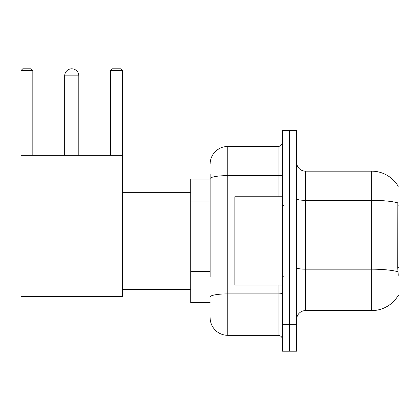 <?xml version="1.0" encoding="UTF-8"?>
<svg xmlns="http://www.w3.org/2000/svg" width="420" height="420" viewBox="0 0 420 420"><rect width="100%" height="100%" fill="white"/><g stroke="black" fill="none" stroke-linecap="round" stroke-linejoin="round"><path stroke-width="0.63" d="M398.134 295.606L398.286 295.344A30.891 30.891 0 0 1 371.642 310.611A30.891 30.891 0 0 0 398.134 295.606L399 295.606L399 186.17L398.134 186.17M210.131 195.694L210.131 173.817L210.131 179.109L190.717 179.109L190.717 302.668L210.131 302.668M296.625 319.436A8.825 8.825 0 0 1 305.45 310.611L371.642 310.611L371.642 171.166L305.45 171.166A8.825 8.825 0 0 1 296.625 162.341A8.825 8.825 0 0 0 305.45 171.166L305.45 310.611A8.825 8.825 0 0 0 296.625 319.436M289.564 324.733L289.564 351.209L296.625 351.209L296.625 324.733L289.564 324.733L289.564 351.209L282.502 351.209L282.502 324.733L289.564 324.733L289.564 157.048L289.564 324.733M282.502 324.733L282.502 130.567L289.564 130.567L289.564 157.048L289.564 130.567L296.625 130.567L296.625 324.733M398.197 186.281A30.891 30.891 0 0 0 371.642 171.166A30.891 30.891 0 0 1 398.197 186.281M398.286 275.31L397.719 267.64L397.845 202.865A30.891 5.366 180 0 0 371.642 200.34L305.45 200.34A8.825 1.533 -0 0 1 296.625 198.807M210.131 276.89L210.131 173.817M210.131 164.105A17.651 17.651 0 0 1 227.782 146.454L227.782 335.323L278.087 335.323L278.087 285.017M227.782 146.454L278.087 146.454A4.415 4.415 0 0 0 282.502 142.044M282.502 339.738A4.415 4.415 0 0 0 278.087 335.323M227.782 335.323A17.651 17.651 0 0 1 210.131 317.672M282.502 196.76L234.843 196.76L234.843 285.017L282.502 285.017M64.685 75.852A7.061 7.061 0 0 1 71.746 68.791A7.061 7.061 0 0 1 78.808 75.852L64.685 75.852L64.685 155.279M78.808 155.279L78.808 75.852M21 155.279L122.493 155.279L122.493 296.489L21 296.489L21 70.555L22.764 68.791L31.059 68.791L32.828 70.555L21 70.555M32.828 155.279L32.828 70.555M122.493 70.555L110.67 70.555L112.434 68.791L120.729 68.791L122.493 70.555L122.493 155.279M110.67 70.555L110.67 155.279M399 205.863L397.719 205.863M399 267.64L397.719 267.64M210.131 200.991L190.717 200.991M210.131 271.593L190.717 271.593M397.94 271.73A30.891 5.366 180 0 0 371.642 269.178L305.45 269.178A8.825 1.533 0 0 1 296.625 267.645M296.625 157.048L282.502 157.048M282.502 293.123A4.415 0.766 0 0 1 278.087 293.89L227.782 293.89A17.651 3.066 180 0 0 210.131 296.956M210.131 178.694A17.651 3.066 180 0 1 227.782 175.628L278.087 175.628L278.087 146.454M278.087 196.76L278.087 175.628A4.415 0.766 0 0 0 282.502 174.862M283.385 205.585L282.502 204.703M283.385 276.192L282.502 277.074M122.493 289.433L190.717 289.433M122.493 192.35L190.717 192.35"/></g></svg>
